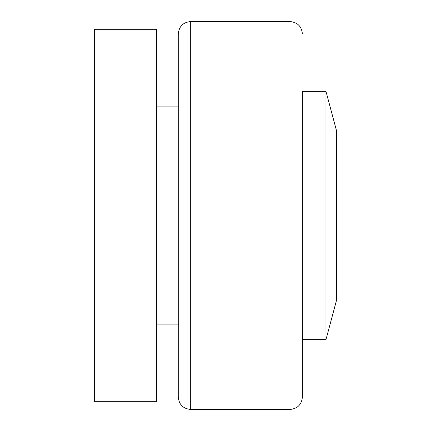 <?xml version="1.0" encoding="UTF-8"?>
<svg xmlns="http://www.w3.org/2000/svg" width="431" height="431" viewBox="0 0 431 431"><rect width="100%" height="100%" fill="white"/><g stroke="black" fill="none" stroke-linecap="round" stroke-linejoin="round"><path stroke-width="0.65" d="M336.525 300.251L336.525 130.749L325.976 91.372L325.976 339.628L336.525 300.251M325.976 339.628L302.39 339.628L302.39 91.372L325.976 91.372M289.977 409.45L190.674 409.45L190.674 21.55L289.977 21.55L289.977 409.45C297.514 408.717 301.652 404.58 302.39 397.037L302.39 91.372M190.674 21.55C183.137 22.283 179 26.42 178.262 33.963L178.262 397.037C179 404.58 183.137 408.717 190.674 409.45M156.539 324.112L178.262 324.112L178.262 106.888L156.539 106.888M94.475 401.692L156.539 401.692L156.539 29.308L94.475 29.308L94.475 401.692M289.977 21.55C297.514 22.283 301.652 26.42 302.39 33.963"/></g></svg>
